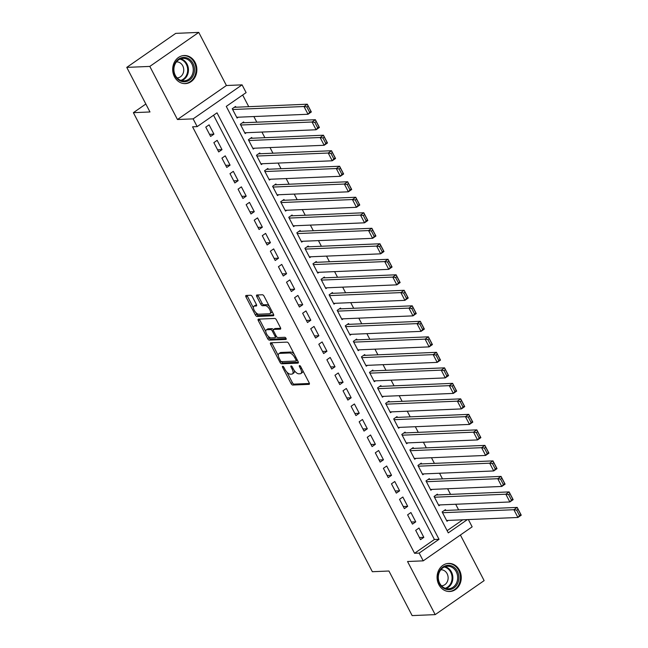 <?xml version="1.0" encoding="UTF-8"?>
<svg xmlns="http://www.w3.org/2000/svg" width="648" height="648" viewBox="0 0 648 648"><rect width="100%" height="100%" fill="white"/><g stroke="black" fill="none" stroke-linecap="round" stroke-linejoin="round"><path stroke-width="0.97" d="M282.714 366.29A1.239 0.559 -124.8 0 0 282.56 366.339A1.239 0.559 -124.8 0 0 282.633 367.384L291.057 383.559A1.774 0.794 -124.8 0 0 292.75 385.042L309.039 384.353A1.774 0.794 -124.8 0 0 309.258 384.28A1.774 0.794 -124.8 0 0 309.153 382.79L300.737 366.622A1.239 0.559 -124.8 0 0 299.546 365.577A1.239 0.559 -124.8 0 0 299.392 365.626A1.239 0.559 -124.8 0 0 299.465 366.671L300.559 368.769A5.662 2.543 -124.8 0 1 300.891 373.54A5.662 2.543 -124.8 0 1 300.194 373.758L298.841 373.815A5.662 2.543 -124.8 0 1 293.406 369.068L292.321 366.971A1.239 0.559 -124.8 0 0 291.13 365.934A1.239 0.559 -124.8 0 0 290.976 365.982A1.239 0.559 -124.8 0 0 291.049 367.027L292.143 369.117A5.662 2.543 -124.8 0 1 292.475 373.896A5.662 2.543 -124.8 0 1 291.778 374.115L290.426 374.171A5.662 2.543 -124.8 0 1 284.99 369.425L283.905 367.327A1.239 0.559 -124.8 0 0 282.714 366.29M174.458 76.739A14.062 12.085 87.6 0 0 185.377 83.616A14.062 12.085 87.6 0 0 195.097 62.394A14.062 12.085 87.6 0 0 184.186 55.517A14.062 12.085 87.6 0 0 174.458 76.739M438.85 584.626A14.062 12.085 87.6 0 0 449.769 591.511A14.062 12.085 87.6 0 0 459.489 570.289A14.062 12.085 87.6 0 0 448.578 563.404A14.062 12.085 87.6 0 0 438.85 584.626M252.388 296.752A1.774 0.794 -124.8 0 0 250.687 295.261L246.119 295.456A1.774 0.794 -124.8 0 0 245.9 295.529A1.774 0.794 -124.8 0 0 246.005 297.019L255.361 314.977A1.774 0.794 -124.8 0 0 257.054 316.467L273.343 315.779A1.774 0.794 -124.8 0 0 273.561 315.706A1.774 0.794 -124.8 0 0 273.456 314.215L264.101 296.249A1.774 0.794 -124.8 0 0 262.408 294.767L256.883 295.002A1.774 0.794 -124.8 0 0 256.673 295.075A1.774 0.794 -124.8 0 0 256.778 296.565L260.779 304.252A1.774 0.794 -124.8 0 0 262.472 305.735L265.21 305.621A4.739 2.13 -124.8 0 1 269.43 309.023A4.739 2.13 -124.8 0 1 270.03 313.575A4.739 2.13 -124.8 0 1 269.447 313.762L258.73 314.215A4.739 2.13 -124.8 0 1 254.502 310.805A4.739 2.13 -124.8 0 1 253.903 306.253A4.739 2.13 -124.8 0 1 254.486 306.075L256.276 305.994A1.774 0.794 -124.8 0 0 256.495 305.929A1.774 0.794 -124.8 0 0 256.389 304.439L252.388 296.752M126.765 67.384L175.713 33.372L198.758 32.4L149.81 66.412L126.765 67.384L149.98 111.974L133.383 112.671L372.349 571.714L388.938 571.018L412.144 615.6L435.189 614.628L407.543 561.508L423.217 560.852L419.175 553.092L414.566 553.287L192.561 126.814L197.17 126.619L193.128 118.868L242.077 84.856L246.119 92.607L226.274 106.394L448.278 532.875L467.37 519.607M149.81 66.412L177.463 119.524L193.128 118.868M270.767 342.8A1.774 0.794 -124.8 0 0 270.548 342.865A1.774 0.794 -124.8 0 0 270.653 344.355L280.001 362.321A1.774 0.794 -124.8 0 0 281.702 363.803L297.983 363.115A1.774 0.794 -124.8 0 0 298.202 363.05A1.774 0.794 -124.8 0 0 298.096 361.56L288.749 343.594A1.774 0.794 -124.8 0 0 287.048 342.112L270.767 342.8M267.681 338.653L258.333 320.687A1.774 0.794 -124.8 0 1 258.228 319.197A1.774 0.794 -124.8 0 1 258.439 319.132L274.728 318.443A1.774 0.794 -124.8 0 1 276.429 319.926L280.43 327.613A1.774 0.794 -124.8 0 1 280.535 329.103A1.774 0.794 -124.8 0 1 280.317 329.168L273.707 329.451A1.774 0.794 -124.8 0 0 273.488 329.516A1.774 0.794 -124.8 0 0 273.594 331.015L276.251 336.11A1.774 0.794 -124.8 0 0 277.952 337.592L284.828 337.3A1.239 0.559 -124.8 0 1 285.93 338.199A1.239 0.559 -124.8 0 1 286.084 339.39A1.239 0.559 -124.8 0 1 285.938 339.439L269.374 340.135A1.774 0.794 -124.8 0 1 267.681 338.653L269.001 337.73L268.24 336.263M435.189 614.628L484.137 580.616L460.396 535.005M235.953 107.22L235.548 106.442L232.243 108.743L237.087 118.049L238.302 117.207M244.029 122.731L243.624 121.954L240.311 124.254L245.155 133.553L246.37 132.71M252.096 138.235L251.691 137.465L248.386 139.757L253.23 149.064L254.445 148.222M260.172 153.746L259.767 152.969L256.462 155.269L261.306 164.576L262.521 163.725M268.248 169.25L267.843 168.48L264.53 170.772L269.374 180.079L270.589 179.237M276.315 184.761L275.91 183.983L272.606 186.284L277.449 195.591L278.664 194.748M284.391 200.273L283.986 199.495L280.681 201.795L285.525 211.094L286.74 210.252M292.467 215.776L292.062 215.006L288.749 217.299L293.593 226.606L294.808 225.763M300.534 231.287L300.129 230.51L296.825 232.81L301.668 242.117L302.883 241.267M308.61 246.791L308.205 246.021L304.9 248.314L309.744 257.621L310.959 256.778M316.686 262.302L316.281 261.525L312.968 263.825L317.812 273.132L319.027 272.29M324.753 277.814L324.348 277.036L321.044 279.337L325.887 288.635L327.102 287.793M332.829 293.317L332.424 292.54L329.119 294.84L333.963 304.147L335.178 303.305M340.905 308.829L340.5 308.051L337.187 310.351L342.031 319.658L343.246 318.808M348.972 324.332L348.567 323.563L345.263 325.855L350.106 335.162L351.321 334.319M357.048 339.844L356.643 339.066L353.338 341.366L358.182 350.673L359.397 349.831M365.124 355.355L364.719 354.578L361.406 356.878L366.25 366.177L367.465 365.334M373.191 370.859L372.786 370.081L369.481 372.381L374.325 381.688L375.54 380.846M381.267 386.37L380.862 385.592L377.557 387.893L382.401 397.192L383.616 396.349M389.343 401.873L388.938 401.104L385.633 403.396L390.477 412.703L391.684 411.861M397.41 417.385L397.005 416.607L393.701 418.908L398.544 428.215L399.759 427.372M405.486 432.896L405.081 432.119L401.776 434.419L406.62 443.718L407.835 442.876M413.562 448.4L413.157 447.622L409.852 449.923L414.696 459.23L415.903 458.387M421.629 463.911L421.232 463.134L417.92 465.434L422.763 474.733L423.978 473.89M429.705 479.415L429.3 478.645L425.995 480.938L430.839 490.244L432.054 489.402M437.781 494.926L437.376 494.149L434.071 496.449L438.915 505.756L440.122 504.905M415.684 530.339L420.528 539.646L423.833 537.346L418.989 528.039L415.684 530.339M407.608 514.836L412.452 524.135L415.757 521.843L410.913 512.536L407.608 514.836M399.533 499.325L404.376 508.631L407.689 506.331L402.845 497.024L399.533 499.325M391.465 483.813L396.309 493.12L399.614 490.82L394.77 481.521L391.465 483.813M383.389 468.31L388.233 477.617L391.538 475.316L386.694 466.009L383.389 468.31M375.314 452.798L380.157 462.105L383.47 459.805L378.626 450.506L375.314 452.798M367.246 437.295L372.09 446.594L375.394 444.301L370.551 434.994L367.246 437.295M359.17 421.783L364.014 431.09L367.319 428.79L362.475 419.483L359.17 421.783M351.095 406.272L355.938 415.579L359.251 413.278L354.407 403.979L351.095 406.272M343.027 390.768L347.871 400.075L351.176 397.775L346.332 388.468L343.027 390.768M334.951 375.257L339.795 384.564L343.1 382.263L338.256 372.965L334.951 375.257M326.876 359.753L331.719 369.052L335.032 366.76L330.188 357.453L326.876 359.753M318.808 344.242L323.652 353.549L326.957 351.248L322.113 341.942L318.808 344.242M310.732 328.739L315.576 338.037L318.881 335.745L314.037 326.438L310.732 328.739M302.656 313.227L307.5 322.534L310.813 320.234L305.969 310.927L302.656 313.227M294.589 297.716L299.433 307.022L302.738 304.722L297.894 295.423L294.589 297.716M286.513 282.212L291.357 291.511L294.662 289.219L289.818 279.912L286.513 282.212M278.438 266.701L283.281 276.007L286.594 273.707L281.75 264.4L278.438 266.701M270.37 251.197L275.214 260.496L278.519 258.204L273.675 248.897L270.37 251.197M262.294 235.686L267.138 244.993L270.443 242.692L265.599 233.385L262.294 235.686M254.219 220.174L259.062 229.481L262.375 227.181L257.531 217.882L254.219 220.174M246.151 204.671L250.995 213.978L254.299 211.677L249.456 202.37L246.151 204.671M238.075 189.159L242.919 198.466L246.224 196.166L241.38 186.859L238.075 189.159M230 173.656L234.843 182.955L238.156 180.662L233.312 171.356L230 173.656M221.932 158.144L226.776 167.451L230.081 165.151L225.237 155.844L221.932 158.144M213.856 142.633L218.7 151.94L222.005 149.639L217.161 140.341L213.856 142.633M414.566 553.287L434.411 539.5L213.548 115.231M213.937 134.136L209.093 124.829L205.781 127.129L210.624 136.436L213.937 134.136L209.531 134.322M458.63 509.895L455.69 504.249M450.554 494.384L447.622 488.746M442.487 478.88L439.547 473.234M434.411 463.369L431.471 457.723M426.335 447.857L423.403 442.22M418.268 432.354L415.328 426.708M410.192 416.842L407.252 411.205M402.116 401.339L399.184 395.693M394.049 385.827L391.109 380.19M385.973 370.316L383.033 364.678M377.897 354.812L374.965 349.167M369.83 339.301L366.889 333.663M361.754 323.798L358.814 318.152M353.678 308.286L350.746 302.648M345.611 292.783L342.671 287.137M337.535 277.271L334.595 271.625M329.459 261.76L326.527 256.122M321.392 246.256L318.452 240.611M313.316 230.745L310.376 225.107M305.24 215.241L302.308 209.596M297.173 199.73L294.233 194.084M289.097 184.218L286.157 178.581M281.021 168.715L278.089 163.069M272.954 153.203L270.014 147.566M264.878 137.7L261.938 132.054M256.802 122.189L253.87 116.543M248.735 106.677L242.66 95.013M447.128 530.663L462.761 519.801M445.848 510.43L445.451 509.66L442.139 511.952L446.982 521.259L448.197 520.417M145.832 104.02L133.383 112.671M177.463 119.524L226.411 85.512L198.758 32.4M226.411 85.512L242.077 84.856M468.374 519.566L472.157 526.84L423.217 560.852M419.175 553.092L439.02 539.306L217.015 112.833L197.17 126.619M434.411 539.5L439.02 539.306M423.833 537.346L419.426 537.532M415.757 521.843L411.35 522.029M407.689 506.331L403.283 506.517M399.614 490.82L395.207 491.006M391.538 475.316L387.131 475.502M383.47 459.805L379.064 459.991M375.394 444.301L370.988 444.488M367.319 428.79L362.912 428.976M359.251 413.278L354.845 413.465M351.176 397.775L346.769 397.961M343.1 382.263L338.693 382.45M335.032 366.76L330.626 366.946M326.957 351.248L322.55 351.435M318.881 335.745L314.474 335.931M310.813 320.234L306.407 320.42M302.738 304.722L298.331 304.908M294.662 289.219L290.255 289.405M286.594 273.707L282.188 273.893M278.519 258.204L274.112 258.39M270.443 242.692L266.036 242.879M262.375 227.181L257.969 227.367M254.299 211.677L249.893 211.864M246.224 196.166L241.817 196.352M238.156 180.662L233.75 180.849M230.081 165.151L225.674 165.337M222.005 149.639L217.598 149.826M292.475 373.896L293.803 372.973A5.662 2.543 -124.8 0 0 294.33 370.559M300.891 373.54L302.219 372.616A5.662 2.543 -124.8 0 0 302.802 370.591M286.91 372.13L292.378 382.636A1.774 0.794 -124.8 0 0 294.079 384.118L309.412 383.47M281.443 361.616A1.774 0.794 -124.8 0 0 283.022 362.888L298.355 362.24M271.714 342.76A1.774 0.794 -124.8 0 0 271.974 343.44L278.324 355.639M280.398 360.596A1.239 0.559 -124.8 0 0 281.588 361.633L295.885 361.025A1.239 0.559 -124.8 0 0 296.031 360.976A1.239 0.559 -124.8 0 0 295.958 359.94L294.808 357.728A5.662 2.543 -124.8 0 0 289.381 352.982L279.604 353.395A5.662 2.543 -124.8 0 0 278.915 353.614A5.662 2.543 -124.8 0 0 279.248 358.385L280.398 360.596M297.205 360.11A1.239 0.559 -124.8 0 0 297.327 360.077L296.031 360.976M294.216 354.108A5.662 2.543 -124.8 0 0 290.701 352.058L289.381 352.982M278.915 353.614L280.236 352.69A5.662 2.543 -124.8 0 1 280.932 352.471L290.701 352.058M265.777 331.533L259.654 319.772L258.333 320.687M259.394 319.091A1.774 0.794 -124.8 0 0 259.654 319.772M280.681 328.293L275.036 328.528A1.774 0.794 -124.8 0 0 274.817 328.601A1.774 0.794 -124.8 0 0 274.671 328.779M286.116 338.564L270.702 339.212L269.374 340.135M266.855 329.743A4.739 2.13 -124.8 0 0 266.271 329.921A4.739 2.13 -124.8 0 0 266.871 334.473A4.739 2.13 -124.8 0 0 271.099 337.883L274.874 337.721A1.774 0.794 -124.8 0 0 275.092 337.657A1.774 0.794 -124.8 0 0 274.987 336.166L272.33 331.063A1.774 0.794 -124.8 0 0 270.637 329.581L266.855 329.743L268.175 328.82A4.739 2.13 -124.8 0 0 267.6 329.006L266.271 329.921M273.367 329.678A1.774 0.794 -124.8 0 0 271.958 328.658L270.637 329.581M268.175 328.82L271.958 328.658M269.001 337.73A1.774 0.794 -124.8 0 0 270.702 339.212M253.903 306.253L255.231 305.338A4.739 2.13 -124.8 0 1 255.814 305.151L256.649 305.119M270.03 313.575L271.358 312.66A4.739 2.13 -124.8 0 0 271.86 311.161M269.293 306.221A4.739 2.13 -124.8 0 0 266.531 304.698L265.21 305.621M257.839 294.962A1.774 0.794 -124.8 0 0 258.098 295.642L262.1 303.329A1.774 0.794 -124.8 0 0 263.793 304.811L266.531 304.698M255.968 312.692L256.681 314.061A1.774 0.794 -124.8 0 0 258.382 315.544L273.715 314.896M247.074 295.415A1.774 0.794 -124.8 0 0 247.334 296.096L253.4 307.751M442.544 512.73L513.888 509.717L517.201 507.416L521.235 515.176L517.93 517.469L446.577 520.482M444.236 510.503L517.201 507.416L518.011 509.223L516.683 510.138L519.51 515.565L520.838 514.65L518.011 509.223M519.51 515.565L517.93 517.469L513.888 509.717L516.683 510.138M520.838 514.65L521.235 515.176M457.367 571.285A12.174 10.457 -92.4 0 1 453.884 587.955A12.174 10.457 -92.4 0 1 439.506 583.694A12.174 10.457 -92.4 0 1 442.981 567.024A12.174 10.457 -92.4 0 1 457.367 571.285M439.709 583.257A11.267 9.68 87.6 0 0 448.448 588.773A11.267 9.68 87.6 0 0 456.241 571.763A11.267 9.68 87.6 0 0 447.501 566.247A11.267 9.68 87.6 0 0 439.709 583.257M441.515 585.816A8.027 6.893 87.6 0 0 441.58 585.808A8.027 6.893 87.6 0 0 447.128 573.707A8.027 6.893 87.6 0 0 440.907 569.778A8.027 6.893 87.6 0 0 440.843 569.778M448.124 591.454A13.973 12.004 87.6 0 0 449.024 591.454A13.973 12.004 87.6 0 0 458.687 570.37A13.973 12.004 87.6 0 0 447.841 563.525A13.973 12.004 87.6 0 0 446.95 563.606M193.226 75.557A12.174 10.457 -92.4 0 1 179.034 80.206A12.174 10.457 -92.4 0 1 174.855 63.634A12.174 10.457 -92.4 0 1 189.054 58.992A12.174 10.457 -92.4 0 1 193.226 75.557M175.073 64.095A11.267 9.68 87.6 0 0 175.373 75.484A11.267 9.68 87.6 0 0 184.056 80.879A11.267 9.68 87.6 0 0 192.083 75.136A11.267 9.68 87.6 0 0 191.784 63.755A11.267 9.68 87.6 0 0 183.109 58.361A11.267 9.68 87.6 0 0 175.073 64.095M177.123 77.922A8.027 6.893 87.6 0 0 177.188 77.922A8.027 6.893 87.6 0 0 182.906 73.832A8.027 6.893 87.6 0 0 182.696 65.723A8.027 6.893 87.6 0 0 176.515 61.884A8.027 6.893 87.6 0 0 176.45 61.884M183.732 83.56A13.973 12.004 87.6 0 0 184.631 83.56A13.973 12.004 87.6 0 0 194.586 76.448A13.973 12.004 87.6 0 0 194.214 62.321A13.973 12.004 87.6 0 0 183.449 55.639A13.973 12.004 87.6 0 0 182.558 55.712M434.468 497.227L505.821 494.205L509.125 491.913L513.159 499.665L509.855 501.965L438.51 504.978M436.161 494.991L509.125 491.913L509.935 493.711L508.615 494.635L511.442 500.062L512.762 499.138L509.935 493.711M511.442 500.062L509.855 501.965L505.821 494.205L508.615 494.635M512.762 499.138L513.159 499.665M426.4 481.715L497.745 478.702L501.05 476.401L505.092 484.153L501.779 486.454L430.434 489.467M428.085 479.488L501.05 476.401L501.86 478.2L500.54 479.123L503.366 484.55L504.687 483.635L501.86 478.2M503.366 484.55L501.779 486.454L497.745 478.702L500.54 479.123M504.687 483.635L505.092 484.153M418.325 466.204L489.669 463.19L492.982 460.89L497.016 468.65L493.711 470.942L422.358 473.963M420.017 463.976L492.982 460.89L493.792 462.696L492.464 463.612L495.291 469.039L496.619 468.123L493.792 462.696M495.291 469.039L493.711 470.942L489.669 463.19L492.464 463.612M496.619 468.123L497.016 468.65M410.249 450.7L481.602 447.687L484.906 445.387L488.94 453.138L485.635 455.439L414.291 458.452M411.942 448.473L484.906 445.387L485.716 447.185L484.396 448.108L487.223 453.535L488.543 452.612L485.716 447.185M487.223 453.535L485.635 455.439L481.602 447.687L484.396 448.108M488.543 452.612L488.94 453.138M402.181 435.189L473.526 432.175L476.831 429.875L480.873 437.635L477.56 439.927L406.215 442.949M403.866 432.961L476.831 429.875L477.641 431.681L476.32 432.597L479.147 438.024L480.468 437.108L477.641 431.681M479.147 438.024L477.56 439.927L473.526 432.175L476.32 432.597M480.468 437.108L480.873 437.635M394.106 419.685L465.45 416.664L468.763 414.372L472.797 422.123L469.492 424.424L398.139 427.437M395.798 417.45L468.763 414.372L469.573 416.17L468.245 417.093L471.072 422.52L472.4 421.597L469.573 416.17M471.072 422.52L469.492 424.424L465.45 416.664L468.245 417.093M472.4 421.597L472.797 422.123M386.03 404.174L457.383 401.161L460.688 398.86L464.721 406.612L461.416 408.912L390.072 411.926M387.723 401.946L460.688 398.86L461.498 400.666L460.177 401.582L463.004 407.009L464.324 406.094L461.498 400.666M463.004 407.009L461.416 408.912L457.383 401.161L460.177 401.582M464.324 406.094L464.721 406.612M377.962 388.662L449.307 385.649L452.612 383.349L456.654 391.109L453.341 393.409L381.996 396.422M379.647 386.435L452.612 383.349L453.422 385.155L452.101 386.07L454.928 391.505L456.249 390.582L453.422 385.155M454.928 391.505L453.341 393.409L449.307 385.649L452.101 386.07M456.249 390.582L456.654 391.109M369.887 373.159L441.231 370.146L444.544 367.845L448.578 375.597L445.273 377.897L373.92 380.911M371.579 370.931L444.544 367.845L445.354 369.644L444.026 370.567L446.853 375.994L448.181 375.071L445.354 369.644M446.853 375.994L445.273 377.897L441.231 370.146L444.026 370.567M448.181 375.071L448.578 375.597M361.811 357.647L433.164 354.634L436.469 352.334L440.502 360.094L437.198 362.386L365.853 365.407M363.504 355.42L436.469 352.334L437.279 354.14L435.958 355.055L438.785 360.482L440.105 359.567L437.279 354.14M438.785 360.482L437.198 362.386L433.164 354.634L435.958 355.055M440.105 359.567L440.502 360.094M353.743 342.144L425.088 339.123L428.393 336.83L432.435 344.582L429.122 346.883L357.777 349.896M355.428 339.908L428.393 336.83L429.203 338.629L427.883 339.552L430.709 344.979L432.03 344.056L429.203 338.629M430.709 344.979L429.122 346.883L425.088 339.123L427.883 339.552M432.03 344.056L432.435 344.582M345.668 326.632L417.012 323.619L420.325 321.319L424.359 329.071L421.054 331.371L349.701 334.384M347.36 324.405L420.325 321.319L421.135 323.125L419.807 324.041L422.634 329.468L423.962 328.552L421.135 323.125M422.634 329.468L421.054 331.371L417.012 323.619L419.807 324.041M423.962 328.552L424.359 329.071M337.592 311.129L408.945 308.108L412.25 305.816L416.283 313.567L412.979 315.868L341.634 318.881M339.285 308.894L412.25 305.816L413.06 307.614L411.739 308.529L414.566 313.964L415.886 313.041L413.06 307.614M414.566 313.964L412.979 315.868L408.945 308.108L411.739 308.529M415.886 313.041L416.283 313.567M329.524 295.618L400.869 292.604L404.174 290.304L408.216 298.056L404.903 300.356L333.558 303.369M331.209 293.39L404.174 290.304L404.984 292.102L403.664 293.026L406.49 298.453L407.811 297.537L404.984 292.102M406.49 298.453L404.903 300.356L400.869 292.604L403.664 293.026M407.811 297.537L408.216 298.056M321.449 280.106L392.793 277.093L396.106 274.793L400.14 282.552L396.835 284.845L325.482 287.866M323.141 277.879L396.106 274.793L396.916 276.599L395.588 277.514L398.415 282.941L399.743 282.026L396.916 276.599M398.415 282.941L396.835 284.845L392.793 277.093L395.588 277.514M399.743 282.026L400.14 282.552M313.373 264.603L384.726 261.581L388.031 259.289L392.064 267.041L388.76 269.341L317.415 272.354M315.066 262.367L388.031 259.289L388.841 261.087L387.52 262.011L390.347 267.438L391.667 266.514L388.841 261.087M390.347 267.438L388.76 269.341L384.726 261.581L387.52 262.011M391.667 266.514L392.064 267.041M305.305 249.091L376.65 246.078L379.955 243.778L383.989 251.529L380.684 253.83L309.339 256.843M306.99 246.864L379.955 243.778L380.765 245.584L379.445 246.499L382.271 251.926L383.592 251.011L380.765 245.584M382.271 251.926L380.684 253.83L376.65 246.078L379.445 246.499M383.592 251.011L383.989 251.529M297.23 233.588L368.574 230.566L371.879 228.274L375.921 236.026L372.616 238.326L301.263 241.34M298.914 231.352L371.879 228.274L372.697 230.072L371.369 230.996L374.196 236.423L375.524 235.499L372.697 230.072M374.196 236.423L372.616 238.326L368.574 230.566L371.369 230.996M375.524 235.499L375.921 236.026M289.154 218.076L360.507 215.063L363.812 212.763L367.845 220.514L364.541 222.815L293.196 225.828M290.847 215.849L363.812 212.763L364.622 214.561L363.301 215.484L366.128 220.911L367.448 219.996L364.622 214.561M366.128 220.911L364.541 222.815L360.507 215.063L363.301 215.484M367.448 219.996L367.845 220.514M281.086 202.565L352.431 199.552L355.736 197.251L359.77 205.011L356.465 207.303L285.12 210.325M282.771 200.337L355.736 197.251L356.546 199.058L355.226 199.973L358.052 205.4L359.373 204.484L356.546 199.058M358.052 205.4L356.465 207.303L352.431 199.552L355.226 199.973M359.373 204.484L359.77 205.011M273.011 187.061L344.355 184.048L347.66 181.748L351.702 189.5L348.389 191.8L277.044 194.813M274.695 184.834L347.66 181.748L348.478 183.546L347.15 184.469L349.977 189.896L351.305 188.973L348.478 183.546M349.977 189.896L348.389 191.8L344.355 184.048L347.15 184.469M351.305 188.973L351.702 189.5M264.935 171.55L336.28 168.537L339.593 166.236L343.626 173.996L340.322 176.288L268.977 179.302M266.628 169.322L339.593 166.236L340.403 168.043L339.082 168.958L341.909 174.385L343.229 173.47L340.403 168.043M341.909 174.385L340.322 176.288L336.28 168.537L339.082 168.958M343.229 173.47L343.626 173.996M256.867 156.047L328.212 153.025L331.517 150.733L335.551 158.485L332.246 160.785L260.901 163.798M258.552 153.811L331.517 150.733L332.327 152.531L331.007 153.454L333.833 158.882L335.154 157.958L332.327 152.531M333.833 158.882L332.246 160.785L328.212 153.025L331.007 153.454M335.154 157.958L335.551 158.485M248.791 140.535L320.136 137.522L323.441 135.221L327.483 142.973L324.17 145.274L252.825 148.287M250.476 138.308L323.441 135.221L324.259 137.028L322.931 137.943L325.758 143.37L327.078 142.455L324.259 137.028M325.758 143.37L324.17 145.274L320.136 137.522L322.931 137.943M327.078 142.455L327.483 142.973M240.716 125.023L312.061 122.01L315.374 119.71L319.407 127.47L316.103 129.762L244.758 132.783M242.409 122.796L315.374 119.71L316.184 121.516L314.863 122.432L317.682 127.867L319.01 126.943L316.184 121.516M317.682 127.867L316.103 129.762L312.061 122.01L314.863 122.432M319.01 126.943L319.407 127.47M232.648 109.52L303.993 106.507L307.298 104.207L311.332 111.958L308.027 114.259L236.682 117.272M234.333 107.293L307.298 104.207L308.108 106.005L306.788 106.928L309.614 112.355L310.935 111.432L308.108 106.005M309.614 112.355L308.027 114.259L303.993 106.507L306.788 106.928M310.935 111.432L311.332 111.958M283.516 366.776L282.633 367.384M300.348 366.063L299.465 366.671M291.932 366.42L291.049 367.027M293.09 368.461L292.143 369.117M301.506 368.105L300.559 368.769M294.079 384.118L292.75 385.042M292.378 382.636L291.057 383.559M283.022 362.888L281.702 363.803M281.183 361.495L280.001 362.321M271.974 343.44L270.653 344.355M296.914 359.276L295.958 359.94M295.763 357.064L294.808 357.728M280.932 352.471L279.604 353.395M275.036 328.528L273.707 329.451M275.935 335.502L274.987 336.166M273.343 330.359L272.33 331.063M255.814 305.151L254.486 306.075M263.793 304.811L262.472 305.735M262.1 303.329L260.779 304.252M258.098 295.642L256.778 296.565M258.382 315.544L257.054 316.467M256.681 314.061L255.361 314.977M247.334 296.096L246.005 297.019M445.111 566.7A11.267 9.68 -92.4 0 1 451.437 571.965A11.267 9.68 -92.4 0 1 446.035 588.522M445.216 588.271A10.903 9.364 87.6 0 0 450.708 572.176A10.903 9.364 87.6 0 0 444.317 567.024M180.719 58.814A11.267 9.68 -92.4 0 1 187.28 75.338A11.267 9.68 -92.4 0 1 181.643 80.627M180.824 80.376A10.903 9.364 87.6 0 0 186.543 75.176A10.903 9.364 87.6 0 0 179.925 59.13M274.817 328.601L273.488 329.516M276.413 336.733L275.092 337.657M447.841 563.525L447.217 563.558M449.024 591.454L448.4 591.478M183.449 55.639L182.825 55.663M184.631 83.56L184.008 83.584"/></g></svg>
